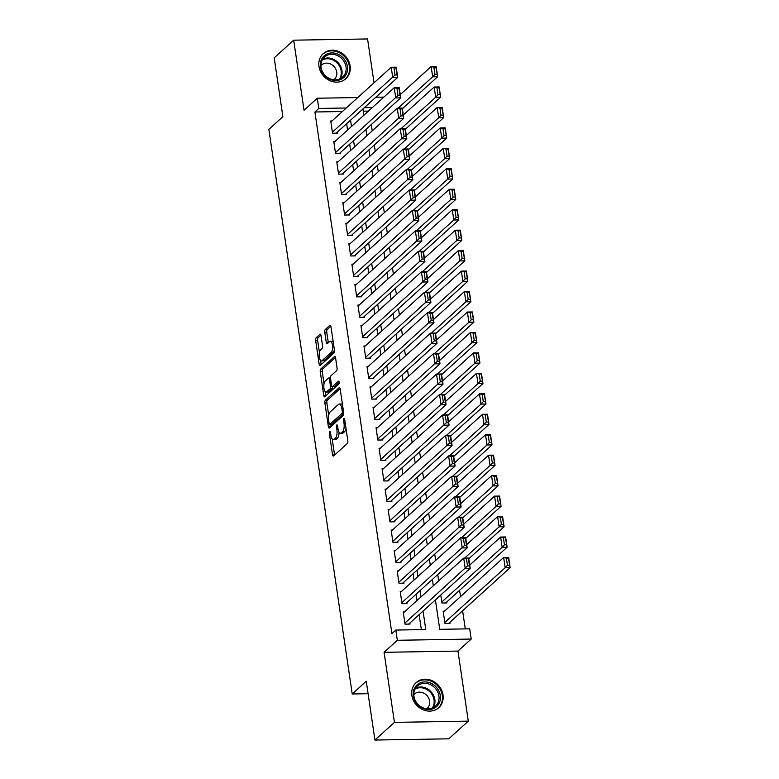 <?xml version="1.0" encoding="UTF-8"?>
<svg xmlns="http://www.w3.org/2000/svg" width="779" height="779" viewBox="0 0 779 779"><rect width="100%" height="100%" fill="white"/><g stroke="black" fill="none" stroke-linecap="round" stroke-linejoin="round"><path stroke-width="1.17" d="M329.692 431.42A1.49 0.575 -91 0 0 329.361 433.309L332.516 454.644A2.123 0.818 -91 0 0 333.315 456.075A2.123 0.818 -91 0 0 333.578 455.958L347.346 443.465A2.123 0.818 -91 0 0 347.814 440.768L344.669 419.433A1.49 0.575 -91 0 0 344.104 418.43A1.49 0.575 -91 0 0 343.919 418.508A1.49 0.575 -91 0 0 343.597 420.407L344.006 423.163A6.797 2.619 -91 0 1 342.507 431.809L341.358 432.851A6.797 2.619 -91 0 1 340.52 433.221A6.797 2.619 -91 0 1 337.959 428.645L337.55 425.889A1.49 0.575 -91 0 0 336.986 424.886A1.49 0.575 -91 0 0 336.81 424.964A1.49 0.575 -91 0 0 336.479 426.863L336.888 429.618A6.797 2.619 -91 0 1 335.389 438.265L334.24 439.307A6.797 2.619 -91 0 1 333.402 439.677A6.797 2.619 -91 0 1 330.841 435.101L330.432 432.345A1.49 0.575 -91 0 0 329.877 431.342A1.49 0.575 -91 0 0 329.692 431.42M318.981 66.419A16.885 14.752 47.8 0 0 329.77 80.588A16.885 14.752 47.8 0 0 345.895 78.669A16.885 14.752 47.8 0 0 350.122 65.903A16.885 14.752 47.8 0 0 339.332 51.735A16.885 14.752 47.8 0 0 323.207 53.654A16.885 14.752 47.8 0 0 318.981 66.419M411.857 695.423A16.885 14.752 47.8 0 0 422.656 709.581A16.885 14.752 47.8 0 0 438.781 707.663A16.885 14.752 47.8 0 0 443.008 694.897A16.885 14.752 47.8 0 0 432.218 680.739A16.885 14.752 47.8 0 0 416.093 682.657A16.885 14.752 47.8 0 0 411.857 695.423M321.055 335.603A2.123 0.818 -91 0 0 320.247 334.181A2.123 0.818 -91 0 0 319.994 334.298L316.128 337.804A2.123 0.818 -91 0 0 315.661 340.501L319.156 364.192A2.123 0.818 -91 0 0 319.955 365.624A2.123 0.818 -91 0 0 320.218 365.507L333.987 353.014A2.123 0.818 -91 0 0 334.464 350.316L330.958 326.615A2.123 0.818 -91 0 0 330.16 325.194A2.123 0.818 -91 0 0 329.897 325.31L325.233 329.536A2.123 0.818 -91 0 0 324.765 332.243L326.265 342.38A2.123 0.818 -91 0 0 327.063 343.812A2.123 0.818 -91 0 0 327.326 343.695L329.634 341.591A5.687 2.191 -91 0 1 330.335 341.28A5.687 2.191 -91 0 1 332.575 346.003A5.687 2.191 -91 0 1 331.221 352.342L322.155 360.56A5.687 2.191 -91 0 1 321.454 360.872A5.687 2.191 -91 0 1 319.215 356.149A5.687 2.191 -91 0 1 320.568 349.82L322.078 348.447A2.123 0.818 -91 0 0 322.545 345.749L321.055 335.603M342.4 111.524L314.901 111.991L318.796 108.456L317.287 98.222L357.814 97.55M374.933 740.05L394.427 722.376L468.296 721.14L448.811 738.813L374.933 740.05L366.257 681.245L352.225 693.972L268.852 129.402L282.884 116.675L274.198 57.86L293.693 40.187L304.034 110.248L317.287 98.222M468.296 721.14L457.955 651.078L384.076 652.315L394.427 722.376M384.076 652.315L397.329 640.289L395.82 630.065L425.772 629.559L423.046 611.106M314.901 111.991L391.925 633.6L395.82 630.065M325.349 400.24A2.123 0.818 -91 0 0 324.882 402.947L328.378 426.639A2.123 0.818 -91 0 0 329.176 428.07A2.123 0.818 -91 0 0 329.439 427.953L343.208 415.46A2.123 0.818 -91 0 0 343.675 412.753L340.18 389.062A2.123 0.818 -91 0 0 339.381 387.63A2.123 0.818 -91 0 0 339.118 387.747L325.349 400.24L327.346 400.211A2.123 0.818 -91 0 0 326.878 402.909L328.728 415.431M323.762 395.411L320.266 371.719A2.123 0.818 -91 0 1 320.734 369.022L334.512 356.529A2.123 0.818 -91 0 1 334.775 356.412A2.123 0.818 -91 0 1 335.574 357.843L337.064 367.98A2.123 0.818 -91 0 1 336.596 370.687L331.017 375.751A2.123 0.818 -91 0 0 330.549 378.448L331.542 385.177A2.123 0.818 -91 0 0 332.341 386.608A2.123 0.818 -91 0 0 332.604 386.491L338.417 381.213A1.49 0.575 -91 0 1 338.602 381.135A1.49 0.575 -91 0 1 339.186 382.372A1.49 0.575 -91 0 1 338.826 384.028L324.833 396.725A2.123 0.818 -91 0 1 324.57 396.842A2.123 0.818 -91 0 1 323.762 395.411L325.768 395.381L325.203 391.584M374.047 82.827L367.561 38.95L293.693 40.187M440.768 595.029L441.956 603.034L446.942 602.946L446.795 601.924M404.525 611.856L403.23 611.875L405.041 624.154L410.027 624.067L409.881 623.044M401.506 591.397L400.211 591.427L402.022 603.696L407.008 603.618L406.862 602.595M398.488 570.949L397.183 570.968L398.994 583.237L403.989 583.159L403.843 582.137M395.469 550.49L394.164 550.51L395.975 562.789L400.971 562.701L400.815 561.678M392.45 530.032L391.146 530.061L392.957 542.33L397.952 542.242L397.796 541.22M389.422 509.583L388.127 509.602L389.938 521.872L394.924 521.794L394.778 520.771M386.403 489.124L385.108 489.144L386.92 501.423L391.905 501.335L391.759 500.313M383.385 468.666L382.08 468.695L383.891 480.964L388.887 480.877L388.74 479.854M380.366 448.217L379.061 448.237L380.873 460.506L385.868 460.428L385.712 459.406M377.348 427.759L376.043 427.778L377.854 440.057L382.849 439.969L382.693 438.947M374.319 407.3L373.024 407.329L374.835 419.599L379.821 419.511L379.675 418.489M371.301 386.851L369.996 386.871L371.817 399.14L376.802 399.062L376.656 398.04M368.282 366.393L366.977 366.412L368.788 378.691L373.784 378.604L373.638 377.581M365.263 345.934L363.959 345.964L365.77 358.233L370.765 358.145L370.609 357.123M362.245 325.486L360.94 325.505L362.751 337.774L367.746 337.697L367.591 336.674M359.216 305.027L357.921 305.047L359.732 317.326L364.718 317.238L364.572 316.216M356.198 284.569L354.893 284.598L356.714 296.867L361.699 296.78L361.553 295.757M353.179 264.12L351.874 264.139L353.685 276.409L358.681 276.331L358.535 275.308M350.161 243.661L348.856 243.681L350.667 255.96L355.662 255.872L355.506 254.85M347.142 223.203L345.837 223.222L347.648 235.501L352.644 235.414L352.488 234.391M344.114 202.754L342.818 202.774L344.63 215.043L349.615 214.965L349.469 213.943M341.095 182.296L339.79 182.315L341.611 194.594L346.597 194.507L346.451 193.484M338.076 161.837L336.771 161.857L338.583 174.136L343.578 174.048L343.432 173.026M335.058 141.388L333.753 141.408L335.564 153.677L340.559 153.599L340.404 152.577M421.361 629.636L419.151 614.641M417.057 600.492L416.122 594.182M414.038 580.034L413.104 573.734M411.02 559.585L410.085 553.275M407.992 539.126L407.066 532.817M404.973 518.668L404.048 512.358M401.954 498.219L401.019 491.909M398.936 477.761L398.001 471.451M395.917 457.302L394.982 450.992M392.889 436.853L391.964 430.544M389.87 416.395L388.945 410.085M386.851 395.936L385.917 389.627M383.833 375.488L382.898 369.178M380.814 355.029L379.879 348.719M377.786 334.571L376.861 328.261M374.767 314.122L373.842 307.812M371.749 293.664L370.814 287.354M368.73 273.205L367.795 266.895M365.711 252.747L364.776 246.446M362.683 232.298L361.758 225.988M359.664 211.839L358.739 205.529M356.646 191.381L355.711 185.081M353.627 170.932L352.692 164.622M350.608 150.474L349.674 144.164M347.58 130.015L346.655 123.715M332.039 120.93L330.734 120.949L332.545 133.219L337.541 133.141L337.385 132.118M465.287 628.906L462.609 610.765M460.516 596.626L459.591 590.316M368.448 111.095L363.228 111.183M444.458 611.194L443.163 611.213L444.975 623.482L449.96 623.404L449.814 622.382M437.749 574.571L438.684 580.881M434.731 554.112L435.656 560.422M431.712 533.664L432.637 539.964M428.684 513.205L429.618 519.515M425.665 492.747L426.6 499.057M422.646 472.288L423.581 478.598M419.628 451.839L420.553 458.149M416.609 431.381L417.534 437.691M413.581 410.923L414.516 417.232M410.562 390.474L411.497 396.784M407.544 370.015L408.478 376.325M404.525 349.557L405.45 355.867M401.506 329.108L402.431 335.418M398.478 308.65L399.413 314.959M395.459 288.191L396.394 294.501M392.441 267.742L393.376 274.052M389.422 247.284L390.347 253.594M386.403 226.825L387.329 233.135M383.375 206.377L384.31 212.677M380.356 185.918L381.291 192.228M377.338 165.46L378.273 171.769M374.319 145.011L375.244 151.311M371.301 124.552L372.226 130.862M352.225 693.972L368.097 693.699M435.403 599.898L439.746 629.325L469.698 628.828L471.207 639.053L397.329 640.289M457.955 651.078L471.207 639.053M375.829 97.248L383.862 97.112M346.295 107.989L318.796 108.456M420.952 596.957L420.027 590.648M417.933 576.499L416.999 570.189M414.915 556.05L413.98 549.74M411.896 535.592L410.961 529.282M408.878 515.133L407.943 508.823M405.849 494.684L404.924 488.375M402.831 474.226L401.896 467.916M399.812 453.767L398.877 447.458M396.793 433.319L395.859 427.009M393.775 412.86L392.84 406.55M390.746 392.402L389.821 386.092M387.728 371.943L386.793 365.643M384.709 351.495L383.774 345.185M381.691 331.036L380.756 324.726M378.662 310.578L377.737 304.277M375.644 290.129L374.718 283.819M372.625 269.67L371.69 263.36M369.606 249.212L368.671 242.912M366.588 228.763L365.653 222.453M363.559 208.305L362.634 201.995M360.541 187.846L359.616 181.546M357.522 167.397L356.587 161.087M354.503 146.939L353.569 140.629M351.485 126.48L350.55 120.17M362.907 108.963L363.842 115.273M365.926 129.421L366.86 135.731M368.944 149.88L369.879 156.19M371.973 170.328L372.898 176.638M374.991 190.787L375.916 197.097M378.01 211.245L378.945 217.555M381.028 231.704L381.963 238.004M384.047 252.153L384.982 258.462M387.075 272.611L388 278.921M390.094 293.07L391.019 299.37M393.113 313.518L394.047 319.828M396.131 333.977L397.066 340.287M399.15 354.435L400.085 360.735M402.178 374.884L403.103 381.194M405.197 395.343L406.122 401.652M408.215 415.801L409.15 422.101M411.234 436.25L412.169 442.56M414.253 456.708L415.188 463.018M417.281 477.167L418.206 483.467M420.3 497.615L421.225 503.925M423.318 518.074L424.253 524.384M426.337 538.532L427.272 544.842M429.356 558.981L430.29 565.291M432.384 579.44L433.309 585.75M372.343 107.56L364.309 107.687M333.402 439.677L335.398 439.648A6.797 2.619 -91 0 0 336.236 439.268L334.24 439.307M339.06 432.131A6.797 2.619 -91 0 1 337.385 438.236L336.236 439.268M340.52 433.221L342.517 433.192A6.797 2.619 -91 0 0 343.354 432.822L341.358 432.851M345.964 428.246A6.797 2.619 -91 0 1 344.503 431.78L343.354 432.822M332.195 438.957L334.512 454.615A2.123 0.818 -91 0 0 334.59 455.033M340.102 388.643L327.346 400.211M330.053 424.448L330.374 426.6A2.123 0.818 -91 0 0 330.462 427.028M329.118 423.455A1.49 0.575 -91 0 0 329.683 424.458A1.49 0.575 -91 0 0 329.868 424.38L341.952 413.406A1.49 0.575 -91 0 0 342.283 411.516L341.854 408.605A6.797 2.619 -91 0 0 339.293 404.028A6.797 2.619 -91 0 0 338.456 404.398L330.189 411.896A6.797 2.619 -91 0 0 328.689 420.543L329.118 423.455M331.494 424.351A1.49 0.575 -91 0 0 331.679 424.428A1.49 0.575 -91 0 0 331.864 424.341L329.868 424.38M343.734 413.571L331.864 424.341M342.497 404.72A6.797 2.619 -91 0 0 341.29 403.999L339.293 404.028M324.035 383.696L322.263 371.69L320.266 371.719M335.486 357.415L322.73 368.983A2.123 0.818 -91 0 0 322.263 371.69M332.341 386.608L334.337 386.579A2.123 0.818 -91 0 0 334.6 386.462L339.177 382.304M325.223 381.009A5.687 2.191 -91 0 0 323.86 387.338A5.687 2.191 -91 0 0 326.109 392.061A5.687 2.191 -91 0 0 326.8 391.749L329.994 388.848A2.123 0.818 -91 0 0 330.471 386.15L329.478 379.422A2.123 0.818 -91 0 0 328.67 377.99A2.123 0.818 -91 0 0 328.417 378.107L325.223 381.009M326.109 392.061L328.105 392.032A5.687 2.191 -91 0 0 328.796 391.72L326.8 391.749M332.516 386.608A2.123 0.818 -91 0 1 332 388.818L328.796 391.72M321.454 360.872L323.451 360.843A5.687 2.191 -91 0 0 324.152 360.531L322.155 360.56M334.376 349.732A5.687 2.191 -91 0 1 333.217 352.303L324.152 360.531M333.188 341.679A5.687 2.191 -91 0 0 332.331 341.251L330.335 341.28M330.88 326.197L327.229 329.507A2.123 0.818 -91 0 0 326.761 332.205L328.261 342.351A2.123 0.818 -91 0 0 328.339 342.77M320.607 360.453L321.152 364.163A2.123 0.818 -91 0 0 321.24 364.582M320.967 335.184L318.124 337.765A2.123 0.818 -91 0 0 317.657 340.472L319.419 352.39M448.665 623.424L510.148 567.648L505.152 567.735L444.819 622.46M443.309 612.236L503.643 557.501L508.638 557.423L510.148 567.648L508.375 558.056L506.379 558.095L507.441 565.252L509.437 565.223M507.441 565.252L505.152 567.735L503.643 557.501L506.379 558.095M508.375 558.056L508.638 557.423M403.376 612.898L463.709 558.173L468.705 558.085L470.214 568.319L465.219 568.397L463.709 558.173L466.446 558.757L467.507 565.924L469.503 565.885L468.442 558.728L466.446 558.757M408.732 624.086L470.214 568.319L469.503 565.885M404.885 623.132L467.507 565.924M468.705 558.085L468.442 558.728M440.291 695.501A14.606 12.766 -132.2 0 1 428.849 709.533A14.606 12.766 -132.2 0 1 413.337 695.949A14.606 12.766 -132.2 0 1 424.769 681.917A14.606 12.766 -132.2 0 1 440.291 695.501M413.941 696.29A13.525 11.821 47.8 0 0 422.588 707.634A13.525 11.821 47.8 0 0 435.51 706.105A13.525 11.821 47.8 0 0 438.898 695.871A13.525 11.821 47.8 0 0 430.251 684.527A13.525 11.821 47.8 0 0 417.33 686.065A13.525 11.821 47.8 0 0 413.941 696.29M426.707 708.793A9.63 8.413 47.8 0 0 427.204 708.374A9.63 8.413 47.8 0 0 429.618 701.09A9.63 8.413 47.8 0 0 423.455 693.018A9.63 8.413 47.8 0 0 414.262 694.108A9.63 8.413 47.8 0 0 413.805 694.566M437.136 708.939A16.778 14.655 47.8 0 0 438.08 708.15A16.778 14.655 47.8 0 0 442.287 695.472A16.778 14.655 47.8 0 0 431.556 681.401A16.778 14.655 47.8 0 0 415.538 683.3A16.778 14.655 47.8 0 0 414.671 684.176M342.429 78.572A14.606 12.766 -132.2 0 1 323.275 73.82A14.606 12.766 -132.2 0 1 325.427 54.881A14.606 12.766 -132.2 0 1 344.581 59.623A14.606 12.766 -132.2 0 1 342.429 78.572M325.661 56.107A13.525 11.821 47.8 0 0 324.453 57.062A13.525 11.821 47.8 0 0 324.21 74.356A13.525 11.821 47.8 0 0 341.416 78.046A13.525 11.821 47.8 0 0 342.633 77.102A13.525 11.821 47.8 0 0 342.867 59.808A13.525 11.821 47.8 0 0 325.661 56.107M333.821 79.789A9.63 8.413 47.8 0 0 334.318 79.37A9.63 8.413 47.8 0 0 334.493 67.062A9.63 8.413 47.8 0 0 322.243 64.433A9.63 8.413 47.8 0 0 321.376 65.105A9.63 8.413 47.8 0 0 320.919 65.563M344.25 79.935A16.778 14.655 47.8 0 0 345.204 79.146A16.778 14.655 47.8 0 0 345.496 57.704A16.778 14.655 47.8 0 0 324.161 53.128A16.778 14.655 47.8 0 0 322.662 54.296A16.778 14.655 47.8 0 0 321.785 55.173M445.637 602.965L507.129 547.189L502.134 547.277L441.8 602.001M469.737 565.067L500.624 537.043L505.62 536.965L507.129 547.189L505.357 537.607L503.361 537.637L504.422 544.794L506.418 544.764M504.422 544.794L502.134 547.277L500.624 537.043L503.361 537.637M505.357 537.607L505.62 536.965M468.802 558.757L504.101 526.74L499.115 526.818L464.566 558.154M466.718 544.609L497.606 516.594L502.591 516.506L504.101 526.74L502.338 517.149L500.342 517.178L501.394 524.345L503.39 524.306M501.394 524.345L499.115 526.818L497.606 516.594L500.342 517.178M502.338 517.149L502.591 516.506M465.784 538.308L501.082 506.282L496.096 506.36L461.548 537.705M463.69 524.16L494.587 496.135L499.573 496.057L501.082 506.282L499.32 496.69L497.323 496.729L498.375 503.886L500.371 503.857M498.375 503.886L496.096 506.36L494.587 496.135L497.323 496.729M499.32 496.69L499.573 496.057M462.765 517.85L498.063 485.823L493.068 485.911L458.529 517.246M460.671 503.701L491.559 475.677L496.554 475.599L498.063 485.823L496.301 476.242L494.295 476.271L495.356 483.428L497.353 483.399M495.356 483.428L493.068 485.911L491.559 475.677L494.295 476.271M496.301 476.242L496.554 475.599M400.357 592.449L460.691 537.714L465.686 537.637L467.196 547.861L462.2 547.939L460.691 537.714L463.427 538.308L464.488 545.466L466.485 545.427L465.423 538.27L463.427 538.308M405.703 603.637L467.196 547.861L466.485 545.427M401.867 602.673L464.488 545.466M465.686 537.637L465.423 538.27M397.339 571.99L457.672 517.256L462.658 517.178L464.177 527.402L459.182 527.49L457.672 517.256L460.408 517.85L461.47 525.007L463.466 524.978L462.405 517.821L460.408 517.85M402.685 583.179L464.177 527.402L463.466 524.978M398.848 582.215L461.47 525.007M462.658 517.178L462.405 517.821M394.32 551.532L454.654 496.807L459.639 496.72L461.149 506.944L456.163 507.032L454.654 496.807L457.39 497.392L458.442 504.558L460.438 504.519L459.386 497.362L457.39 497.392M399.666 562.72L461.149 506.944L460.438 504.519M395.829 561.766L458.442 504.558M459.639 496.72L459.386 497.362M391.292 531.083L451.625 476.349L456.621 476.261L458.13 486.495L453.144 486.573L451.625 476.349L454.371 476.943L455.423 484.1L457.419 484.061L456.367 476.904L454.371 476.943M396.647 542.272L458.13 486.495L457.419 484.061M392.811 541.308L455.423 484.1M456.621 476.261L456.367 476.904M459.737 497.392L495.045 465.375L490.049 465.452L455.511 496.788M457.653 483.243L488.54 455.228L493.535 455.14L495.045 465.375L493.273 455.783L491.276 455.812L492.338 462.979L494.334 462.94M492.338 462.979L490.049 465.452L488.54 455.228L491.276 455.812M493.273 455.783L493.535 455.14M388.273 510.625L448.607 455.89L453.602 455.812L455.111 466.037L450.116 466.124L448.607 455.89L451.343 456.484L452.404 463.641L454.4 463.612L453.339 456.445L451.343 456.484M393.629 521.813L455.111 466.037L454.4 463.612M389.782 520.849L452.404 463.641M453.602 455.812L453.339 456.445M456.718 476.943L492.026 444.916L487.031 444.994L452.482 476.339M454.634 462.794L485.521 434.77L490.517 434.692L492.026 444.916L490.254 435.325L488.258 435.364L489.319 442.521L491.315 442.482M489.319 442.521L487.031 444.994L485.521 434.77L488.258 435.364M490.254 435.325L490.517 434.692M385.254 490.166L445.588 435.442L450.583 435.354L452.093 445.578L447.097 445.666L445.588 435.442L448.324 436.026L449.386 443.183L451.382 443.154L450.32 435.997L448.324 436.026M390.6 501.355L452.093 445.578L451.382 443.154M386.764 500.4L449.386 443.183M450.583 435.354L450.32 435.997M453.699 456.484L488.998 424.458L484.012 424.545L449.464 455.881M451.616 442.336L482.503 414.311L487.488 414.233L488.998 424.458L487.235 414.876L485.239 414.905L486.291 422.062L488.287 422.033M486.291 422.062L484.012 424.545L482.503 414.311L485.239 414.905M487.235 414.876L487.488 414.233M382.236 469.718L442.569 414.983L447.555 414.895L449.074 425.13L444.079 425.207L442.569 414.983L445.306 415.577L446.367 422.734L448.363 422.695L447.302 415.538L445.306 415.577M387.582 480.906L449.074 425.13L448.363 422.695M383.745 479.942L446.367 422.734M447.555 414.895L447.302 415.538M450.681 436.026L485.979 404.009L480.994 404.087L446.445 435.422M448.587 421.877L479.484 393.862L484.47 393.775L485.979 404.009L484.217 394.417L482.22 394.447L483.272 401.613L485.268 401.575M483.272 401.613L480.994 404.087L479.484 393.862L482.22 394.447M484.217 394.417L484.47 393.775M379.217 449.259L439.551 394.525L444.536 394.447L446.046 404.671L441.06 404.759L439.551 394.525L442.287 395.119L443.339 402.276L445.335 402.246L444.283 395.08L442.287 395.119M384.563 460.447L446.046 404.671L445.335 402.246M380.727 459.483L443.339 402.276M444.536 394.447L444.283 395.08M447.662 415.577L482.961 383.55L477.965 383.628L443.426 414.973M445.569 401.428L476.456 373.404L481.451 373.316L482.961 383.55L481.198 373.959L479.192 373.998L480.253 381.155L482.25 381.116M480.253 381.155L477.965 383.628L476.456 373.404L479.192 373.998M481.198 373.959L481.451 373.316M376.189 428.801L436.522 374.076L441.518 373.988L443.027 384.213L438.041 384.3L436.522 374.076L439.268 374.66L440.32 381.817L442.316 381.788L441.265 374.631L439.268 374.66M381.544 439.989L443.027 384.213L442.316 381.788M377.708 439.035L440.32 381.817M441.518 373.988L441.265 374.631M444.634 395.119L479.942 363.092L474.947 363.18L440.408 394.515M442.55 380.97L473.437 352.945L478.433 352.868L479.942 363.092L478.17 353.51L476.173 353.539L477.235 360.696L479.231 360.667M477.235 360.696L474.947 363.18L473.437 352.945L476.173 353.539M478.17 353.51L478.433 352.868M373.17 408.352L433.504 353.617L438.499 353.53L440.008 363.764L435.013 363.842L433.504 353.617L436.24 354.211L437.301 361.368L439.298 361.329L438.236 354.172L436.24 354.211M378.526 419.54L440.008 363.764L439.298 361.329M374.68 418.576L437.301 361.368M438.499 353.53L438.236 354.172M441.615 374.66L476.923 342.633L471.928 342.721L437.379 374.056M439.531 360.511L470.419 332.497L475.414 332.409L476.923 342.633L475.151 333.052L473.155 333.081L474.216 340.248L476.212 340.209M474.216 340.248L471.928 342.721L470.419 332.497L473.155 333.081M475.151 333.052L475.414 332.409M370.152 387.893L430.485 333.159L435.48 333.081L436.99 343.305L431.994 343.393L430.485 333.159L433.221 333.753L434.283 340.91L436.279 340.881L435.218 333.714L433.221 333.753M375.497 399.082L436.99 343.305L436.279 340.881M371.661 398.118L434.283 340.91M435.48 333.081L435.218 333.714M438.596 354.202L473.895 322.185L468.909 322.263L434.361 353.598M436.513 340.063L467.4 312.038L472.386 311.951L473.895 322.185L472.132 312.593L470.136 312.632L471.188 319.789L473.184 319.75M471.188 319.789L468.909 322.263L467.4 312.038L470.136 312.632M472.132 312.593L472.386 311.951M367.133 367.435L427.467 312.71L432.452 312.622L433.971 322.847L428.976 322.934L427.467 312.71L430.203 313.294L431.264 320.451L433.26 320.422L432.199 313.265L430.203 313.294M372.479 378.623L433.971 322.847L433.26 320.422M368.642 377.669L431.264 320.451M432.452 312.622L432.199 313.265M435.578 333.753L470.876 301.726L465.891 301.814L431.342 333.149M433.484 319.604L464.381 291.58L469.367 291.502L470.876 301.726L469.114 292.135L467.118 292.174L468.169 299.331L470.165 299.302M468.169 299.331L465.891 301.814L464.381 291.58L467.118 292.174M469.114 292.135L469.367 291.502M364.114 346.986L424.448 292.252L429.433 292.164L430.943 302.398L425.957 302.476L424.448 292.252L427.184 292.836L428.236 300.003L430.232 299.964L429.18 292.807L427.184 292.836M369.46 358.174L430.943 302.398L430.232 299.964M365.624 357.21L428.236 300.003M429.433 292.164L429.18 292.807M432.559 313.294L467.858 281.268L462.862 281.355L428.323 312.691M430.466 299.146L461.353 271.131L466.348 271.043L467.858 281.268L466.085 271.686L464.089 271.715L465.151 278.872L467.147 278.843M465.151 278.872L462.862 281.355L461.353 271.131L464.089 271.715M466.085 271.686L466.348 271.043M361.086 326.528L421.42 271.793L426.415 271.715L427.924 281.94L422.939 282.027L421.42 271.793L424.166 272.387L425.217 279.544L427.213 279.515L426.162 272.348L424.166 272.387M366.442 337.716L427.924 281.94L427.213 279.515M362.605 336.752L425.217 279.544M426.415 271.715L426.162 272.348M429.531 292.836L464.839 260.819L459.844 260.897L425.305 292.232M427.447 278.697L458.334 250.672L463.33 250.585L464.839 260.819L463.067 251.227L461.071 251.266L462.132 258.424L464.128 258.385M462.132 258.424L459.844 260.897L458.334 250.672L461.071 251.266M463.067 251.227L463.33 250.585M358.067 306.069L418.401 251.344L423.396 251.257L424.906 261.481L419.91 261.569L418.401 251.344L421.137 251.929L422.199 259.086L424.195 259.056L423.133 251.899L421.137 251.929M363.423 317.257L424.906 261.481L424.195 259.056M359.577 316.303L422.199 259.086M423.396 251.257L423.133 251.899M426.512 272.387L461.82 240.36L456.825 240.448L422.276 271.783M424.428 258.238L455.316 230.214L460.311 230.136L461.82 240.36L460.048 230.769L458.052 230.808L459.113 237.965L461.11 237.936M459.113 237.965L456.825 240.448L455.316 230.214L458.052 230.808M460.048 230.769L460.311 230.136M355.049 285.62L415.382 230.886L420.378 230.798L421.887 241.032L416.892 241.11L415.382 230.886L418.119 231.47L419.18 238.637L421.176 238.598L420.115 231.441L418.119 231.47M360.395 296.809L421.887 241.032L421.176 238.598M356.558 295.845L419.18 238.637M420.378 230.798L420.115 231.441M423.494 251.929L458.792 219.902L453.806 219.99L419.258 251.325M421.41 237.78L452.297 209.765L457.283 209.678L458.792 219.902L457.03 210.32L455.033 210.349L456.085 217.507L458.081 217.477M456.085 217.507L453.806 219.99L452.297 209.765L455.033 210.349M457.03 210.32L457.283 209.678M352.03 265.162L412.364 210.427L417.349 210.349L418.868 220.574L413.873 220.661L412.364 210.427L415.1 211.021L416.161 218.178L418.157 218.149L417.096 210.982L415.1 211.021M357.376 276.35L418.868 220.574L418.157 218.149M353.539 275.386L416.161 218.178M417.349 210.349L417.096 210.982M420.475 231.47L455.773 199.453L450.788 199.531L416.239 230.866M418.381 217.331L449.279 189.307L454.264 189.219L455.773 199.453L454.011 189.862L452.015 189.901L453.066 197.058L455.063 197.019M453.066 197.058L450.788 199.531L449.279 189.307L452.015 189.901M454.011 189.862L454.264 189.219M349.011 244.703L409.345 189.979L414.331 189.891L415.84 200.115L410.854 200.203L409.345 189.979L412.081 190.563L413.133 197.72L415.129 197.691L414.077 190.534L412.081 190.563M354.357 255.892L415.84 200.115L415.129 197.691M350.521 254.937L413.133 197.72M414.331 189.891L414.077 190.534M417.456 211.021L452.755 178.995L447.759 179.082L413.221 210.418M415.363 196.873L446.25 168.848L451.245 168.77L452.755 178.995L450.983 169.403L448.986 169.442L450.048 176.599L452.044 176.57M450.048 176.599L447.759 179.082L446.25 168.848L448.986 169.442M450.983 169.403L451.245 168.77M345.983 224.245L406.317 169.52L411.312 169.433L412.821 179.667L407.836 179.745L406.317 169.52L409.063 170.104L410.114 177.271L412.11 177.232L411.059 170.075L409.063 170.104M351.339 235.443L412.821 179.667L412.11 177.232M347.492 234.479L410.114 177.271M411.312 169.433L411.059 170.075M414.428 190.563L449.736 158.536L444.741 158.624L410.202 189.959M412.344 176.414L443.232 148.4L448.227 148.312L449.736 158.536L447.964 148.955L445.968 148.984L447.029 156.141L449.025 156.112M447.029 156.141L444.741 158.624L443.232 148.4L445.968 148.984M447.964 148.955L448.227 148.312M342.964 203.796L403.298 149.062L408.293 148.984L409.803 159.208L404.807 159.286L403.298 149.062L406.034 149.656L407.096 156.813L409.092 156.783L408.03 149.617L406.034 149.656M348.32 214.985L409.803 159.208L409.092 156.783M344.474 214.021L407.096 156.813M408.293 148.984L408.03 149.617M411.409 170.104L446.718 138.087L441.722 138.165L407.174 169.501M409.326 155.966L440.213 127.941L445.208 127.853L446.718 138.087L444.945 128.496L442.949 128.525L444.011 135.692L446.007 135.653M444.011 135.692L441.722 138.165L440.213 127.941L442.949 128.525M444.945 128.496L445.208 127.853M339.946 183.338L400.279 128.603L405.275 128.525L406.784 138.75L401.789 138.837L400.279 128.603L403.016 129.197L404.077 136.354L406.073 136.325L405.012 129.168L403.016 129.197M345.292 194.526L406.784 138.75L406.073 136.325M341.455 193.562L404.077 136.354M405.275 128.525L405.012 129.168M408.391 149.656L443.689 117.629L438.704 117.717L404.155 149.052M406.307 135.507L437.194 107.483L442.18 107.405L443.689 117.629L441.927 108.038L439.931 108.077L440.982 115.234L442.978 115.204M440.982 115.234L438.704 117.717L437.194 107.483L439.931 108.077M441.927 108.038L442.18 107.405M336.927 162.879L397.261 108.154L402.246 108.067L403.765 118.301L398.77 118.379L397.261 108.154L399.997 108.739L401.058 115.905L403.055 115.867L401.993 108.709L399.997 108.739M342.273 174.068L403.765 118.301L403.055 115.867M338.437 173.113L401.058 115.905M402.246 108.067L401.993 108.709M405.372 129.197L440.671 97.171L435.685 97.258L401.136 128.593M403.279 115.049L434.176 87.034L439.161 86.946L440.671 97.171L438.908 87.589L436.912 87.618L437.964 94.775L439.96 94.746M437.964 94.775L435.685 97.258L434.176 87.034L436.912 87.618M438.908 87.589L439.161 86.946M333.909 142.43L394.242 87.696L399.228 87.618L400.737 97.842L395.751 97.92L394.242 87.696L396.978 88.29L398.03 95.447L400.026 95.418L398.975 88.251L396.978 88.29M339.255 153.619L400.737 97.842L400.026 95.418M335.418 152.655L398.03 95.447M399.228 87.618L398.975 88.251M402.353 108.739L437.652 76.722L432.657 76.8L398.118 108.135M400.26 94.59L431.147 66.575L436.143 66.488L437.652 76.722L435.88 67.13L433.884 67.16L434.945 74.326L436.941 74.287M434.945 74.326L432.657 76.8L431.147 66.575L433.884 67.16M435.88 67.13L436.143 66.488M330.88 121.972L391.214 67.237L396.209 67.16L397.718 77.384L392.733 77.472L391.214 67.237L393.96 67.831L395.011 74.988L397.008 74.959L395.956 67.802L393.96 67.831M336.236 133.16L397.718 77.384L397.008 74.959M332.39 132.196L395.011 74.988M396.209 67.16L395.956 67.802M330.578 433.29L329.361 433.309M344.805 420.387L343.597 420.407M337.687 426.834L336.479 426.863M337.385 438.236L335.389 438.265M338.135 429.599L336.888 429.618M344.503 431.78L342.507 431.809M345.214 423.143L344.006 423.163M334.512 454.615L332.516 454.644M339.644 387.738L339.118 387.747M330.374 426.6L328.378 426.639M326.878 402.909L324.882 402.947M343.734 413.376L341.952 413.406M343.49 411.497L342.283 411.516M343.062 408.586L341.854 408.605M322.73 368.983L320.734 369.022M335.038 356.519L334.512 356.529M334.6 386.462L332.604 386.491M332 388.818L329.994 388.848M331.805 386.131L330.471 386.15M330.686 379.402L329.478 379.422M333.217 352.303L331.221 352.342M328.261 342.351L326.265 342.38M326.761 332.205L324.765 332.243M327.229 329.507L325.233 329.536M330.423 325.301L329.897 325.31M321.152 364.163L319.156 364.192M317.657 340.472L315.661 340.501M318.124 337.765L316.128 337.804M320.52 334.288L319.994 334.298M415.548 688.178A13.525 11.821 -132.2 0 1 434.838 699.561A13.525 11.821 -132.2 0 1 433.231 707.673M432.257 708.101A13.087 11.432 47.8 0 0 434.049 699.912A13.087 11.432 47.8 0 0 415.022 689.103M322.672 59.175A13.525 11.821 -132.2 0 1 338.232 62.817A13.525 11.821 -132.2 0 1 340.355 78.669M339.381 79.098A13.087 11.432 47.8 0 0 337.56 63.43A13.087 11.432 47.8 0 0 322.136 60.1M331.679 424.428L329.683 424.458M330.5 377.961L328.67 377.99M415.538 683.3L414.925 683.855M438.08 708.15L437.467 708.705M345.204 79.146L344.591 79.701M322.662 54.296L322.048 54.851"/></g></svg>
